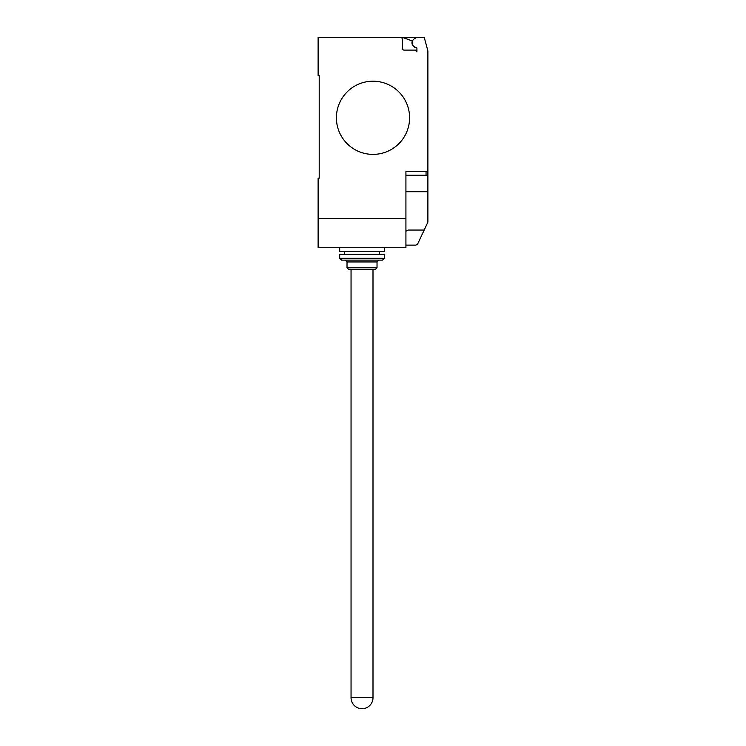 <?xml version="1.0" encoding="UTF-8"?>
<svg xmlns="http://www.w3.org/2000/svg" width="746" height="746" viewBox="0 0 746 746"><rect width="100%" height="100%" fill="white"/><g stroke="black" fill="none" stroke-linecap="round" stroke-linejoin="round"><path stroke-width="1.12" d="M362.024 708.7A10.976 10.976 0 0 1 351.049 697.724L373 697.724A10.976 10.976 0 0 1 362.024 708.7M384.339 247.681L384.339 251.346L339.7 251.346L339.7 247.681M377.028 267.805L375.191 269.642L348.848 269.642L347.021 267.805L377.028 267.805L377.028 261.958L347.021 261.958L347.021 267.805M384.339 258.293L382.512 260.121L341.537 260.121L339.7 258.293L384.339 258.293L384.339 254.274L339.7 254.274L339.7 258.293M409.591 117.793A36.591 36.591 0 0 1 373 154.385A36.591 36.591 0 0 1 336.409 117.793A36.591 36.591 0 0 0 373 154.385A36.591 36.591 0 0 0 409.591 117.793A36.591 36.591 0 0 0 373 81.202A36.591 36.591 0 0 0 336.409 117.793A36.591 36.591 0 0 1 373 81.202A36.591 36.591 0 0 1 409.591 117.793M405.927 218.41L318.113 218.41L318.113 247.681L405.927 247.681L405.927 171.58L427.887 171.58L427.887 50.952L424.222 37.3L400.443 37.3A1.828 1.828 0 0 1 402.271 39.128L402.271 48.276A1.828 1.828 0 0 0 404.099 50.103L415.074 50.103A1.828 1.828 0 0 1 416.902 51.931L416.902 48.229A0.727 0.727 0 0 0 416.268 47.502A4.756 4.756 0 0 1 414.534 38.661L416.902 37.3M405.927 175.235L427.887 175.235L427.887 171.58M405.927 245.126L415.811 245.126L417.527 244.259L427.887 222.121L427.887 175.235M405.927 231.223L408.165 230.048L424.185 230.048M318.113 218.41L318.113 178.163L319.213 178.163L319.213 75.719L318.113 75.719L318.113 37.3L400.443 37.3A1.828 1.828 0 0 1 402.271 39.128M319.213 178.163L319.213 75.719M414.534 38.661A4.756 4.756 0 0 0 416.268 47.502M416.902 51.931A1.828 1.828 0 0 0 415.074 50.103M402.262 37.3L412.314 40.955A4.942 4.942 0 0 0 416.706 47.725M405.927 191.703L427.887 191.703L427.887 201.429M426.05 175.235L426.05 171.58M373 269.642L373 697.724M347.021 261.958L345.193 260.121M344.643 251.346L344.643 254.274M379.406 251.346L379.406 254.274M377.028 261.958L378.856 260.121M351.049 269.642L351.049 697.724"/></g></svg>
